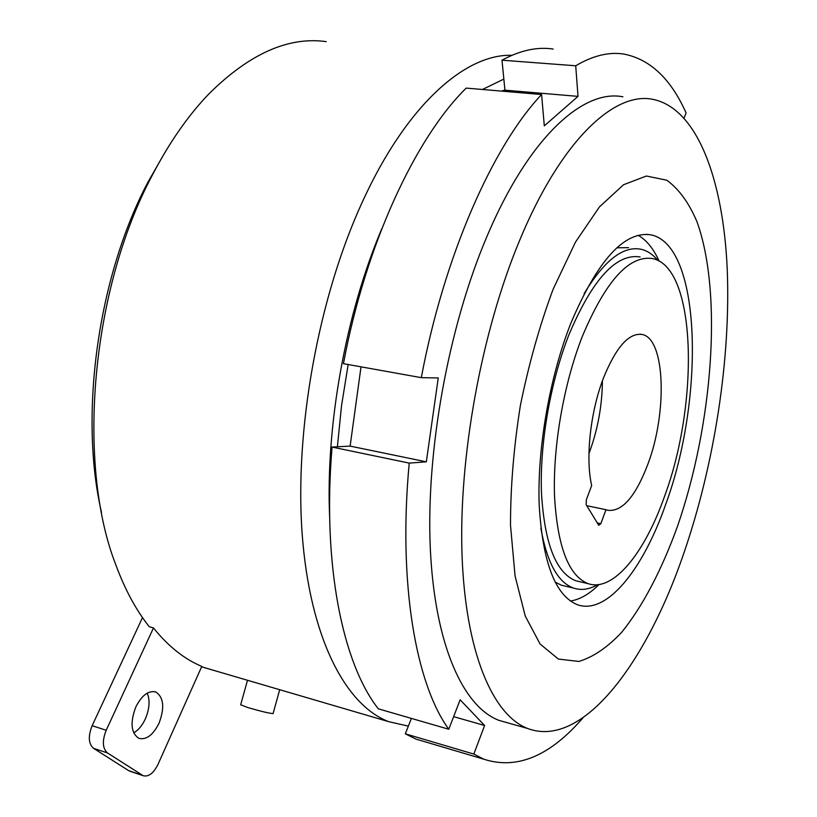 <?xml version="1.0" encoding="UTF-8"?>
<svg xmlns="http://www.w3.org/2000/svg" width="817" height="817" viewBox="0 0 817 817"><rect width="100%" height="100%" fill="white"/><g stroke="black" fill="none" stroke-linecap="round" stroke-linejoin="round"><path stroke-width="1.23" d="M540.864 528.201C547.022 562.607 557.96 582.572 573.667 588.107C581.285 590.589 589.271 589.466 597.625 584.727M555.06 582.072L561.463 585.238L566.11 586.33M665.589 504.681C704.857 398.706 701.711 245.304 651.098 234.887C624.413 230.69 597.687 260.102 570.899 323.093C549.616 377.117 537.198 448.502 539.169 504.62C542.57 562.504 555.366 595.889 577.568 604.774C606.714 615.078 642.887 569.766 665.589 504.681M659.094 261.093C653.498 248.674 646.513 240.075 638.138 235.286M677.242 527.016C661.658 569.97 642.611 606.52 621.635 632.358C607.399 647.462 593.132 657.154 578.824 661.453L558.379 659.064L540.098 644.021L525.26 616.069L515.057 575.924L510.513 525.372C510.462 487.361 513.74 447.471 520.337 405.712C528.752 364.178 539.7 325.309 553.17 289.106L575.423 242.21L599.433 206.905L623.565 184.724L646.39 176.023L666.743 180.21C678.825 188.89 688.905 202.749 696.993 221.775C722.974 293.957 712.638 425.381 677.242 527.016M684.084 552.506C646.298 663.578 582.266 749.24 527.578 728.458C492.906 715.1 465.588 653.008 462.044 555.305C458.562 457.775 481.284 332.488 519.346 241.066C560.503 141.229 613.955 91.381 652.64 99.296C697.35 108.13 723.137 179.658 727.201 268.507C730.929 358.214 714.62 463.382 684.084 552.506M622.881 96.794C582.95 88.828 528.344 138.073 486.809 236.787C448.38 327.178 425.974 451.137 430.283 547.88C434.634 644.797 463.157 706.725 498.932 720.359L508.225 722.984M664.609 496.174C644.623 553.283 613.169 592.386 588.077 583.634C568.591 575.862 557.408 546.604 554.518 495.858C552.843 446.725 563.628 384.358 582.133 336.87C605.601 280.987 629.121 254.894 652.681 258.601C696.482 267.496 699.393 402.567 664.609 496.174M580.141 581.786L575.771 580.764C556.009 572.942 544.571 543.724 541.477 493.131C539.618 444.162 550.331 382.05 568.918 334.776C592.499 279.148 616.243 253.209 640.14 256.947M348.165 364.535L341.516 405.814L337.401 446.787M647.952 464.005C667.438 412.575 665.314 338.932 642.295 334.51C629.07 332.458 616.12 346.97 603.446 378.046C590.334 411.829 585.329 458.725 591.682 485.482L586.361 499.738L586.136 504.63L598.728 525.311L600.842 523.677L605.979 509.706L607.368 510.227C621.9 512.3 635.432 496.889 647.952 464.005M602.415 380.824C602.19 405.498 597.819 429.446 589.302 452.669L588.945 453.609M147.254 693.112C150.165 700.373 149.521 708.972 145.334 718.899C142.25 725.516 138.369 730.173 133.692 732.869M159.029 723.249C164.809 707.706 163.737 697.289 155.792 691.999C148.531 690.242 141.872 695.216 135.836 706.919C129.974 722.524 130.975 732.992 138.839 738.343C146.304 740.131 153.034 735.106 159.029 723.249M201.615 666.784L215.065 670.757M101.512 512.453C78.922 415.24 97.754 277.055 147.897 182.242L164.983 152.37M326.259 41.636C288.626 36.346 249.655 53.626 209.346 93.444C188.461 115.023 169.456 142.26 152.319 175.165C91.075 289.81 76.43 463.821 115.708 564.537C124.878 589.435 136.071 610.166 149.276 626.741L153.473 627.936L106.2 730.265C102.043 740.856 102.472 748.423 107.507 752.968L143.21 775.721C148.612 777.038 153.525 773.301 157.957 764.487L201.779 666.417C184.285 659.074 168.179 646.247 153.473 627.936M381.753 228.862C345.673 313.789 325.493 426.208 329.66 517.427M408.357 726.129L388.647 721.646C345.581 705.245 309.776 637.771 302.127 533.491C294.559 429.405 318.507 297.01 362.544 201.533C406.641 104.923 465.486 53.697 511.902 55.321M248.991 680.704L247.469 680.428L240.658 704.775L248.123 707.645C260.817 711.321 269.14 713.302 273.072 713.619L273.123 713.455M570.378 601.057C579.845 599.555 589.394 594.061 599.024 584.553M628.559 247.653L616.876 247.806M409.235 463.106C397.94 583.307 415.873 684.064 448.788 729.254L378.322 708.819C342.67 663.608 322.102 564.465 332.07 447.073L409.235 463.106L426.321 461.83L438.259 377.954L421.306 377.668C444.111 255.925 492.835 146.008 541.589 94.527L544.306 125.869L578.007 96.375L575.719 65.779C592.948 55.607 609.022 51.706 623.943 54.085C650.179 59.263 670.89 78.871 686.076 112.909L684.146 117.924M473.829 754.06L483.787 759.187L415.986 739.109L405.324 733.819L473.829 754.06L484.604 725.496L460.134 699.781L448.788 729.254M483.787 759.187C516.865 769.961 549.943 756.154 583.042 717.775M504.916 89.911L501.577 91.116M503.844 79.096L482.438 89.482M142.495 617.591L92.147 725.69L106.2 730.265M107.507 752.968L93.516 748.301L128.698 770.666L142.383 775.282M130.281 771.36L128.698 770.666M93.516 748.301C88.45 743.756 87.991 736.219 92.147 725.69M586.78 505.682L605.979 509.706M541.589 94.527L466.19 88.093C415.271 138.114 365.567 244.988 343.446 363.677L421.306 377.668M553.16 49.051C537.208 46.64 520.143 50.348 501.985 60.203L575.719 65.779M415.986 739.109L427.424 742.5M332.07 447.073L350.125 446.102L361.022 366.843M503.568 91.279L504.937 90.166L501.985 60.203M405.324 733.819L411.4 718.419M453.639 716.652L484.604 725.496M504.937 90.166L578.007 96.375M350.125 446.102L426.321 461.83M657.848 260.429C652.895 254.424 647.289 250.696 641.028 249.267C623.157 245.672 604.182 260.47 584.114 293.671M597.268 522.911L600.842 523.677M573.667 588.107L561.463 585.238M646.533 234.326L651.098 234.887M527.578 728.458L498.932 720.359M588.077 583.634L575.771 580.764M640.109 334.173L642.295 334.51M155.792 691.999L154.73 691.672M273.072 713.619L279.7 689.701M388.647 721.646L201.962 666.917M129.535 771.105L143.21 775.721"/></g></svg>
